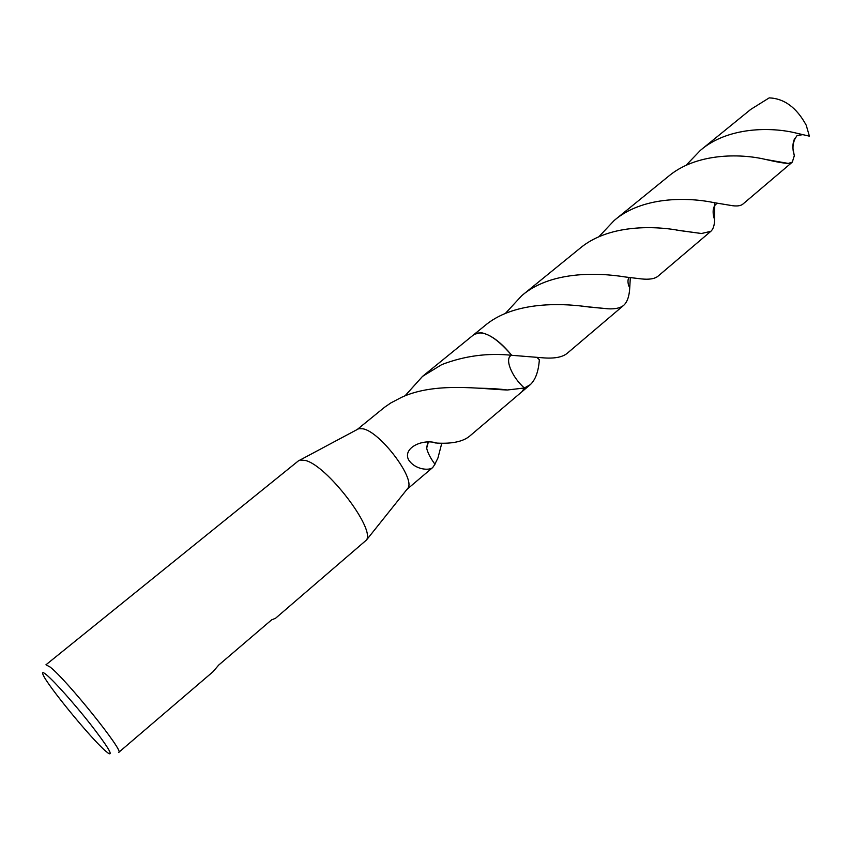 <?xml version="1.0" encoding="UTF-8"?>
<svg xmlns="http://www.w3.org/2000/svg" width="852" height="852" viewBox="0 0 852 852"><rect width="100%" height="100%" fill="white"/><g stroke="black" fill="none" stroke-linecap="round" stroke-linejoin="round"><path stroke-width="1.28" d="M298.434 460.847L300.021 460.048L305.293 460.442C326.71 465.16 375.253 528.517 366.488 540.008L275.547 618.264L271.564 619.905L218.698 665.071L212.947 671.791L118.747 752.348C124.743 752.167 66.424 679.555 50.098 667.02L45.965 664.784L298.434 460.847M357.212 429.504L358.692 428.716L362.952 428.812C380.003 431.666 415.361 478.291 408.012 488.058L406.968 489.367M105.595 751.059C90.855 738.45 46.69 684.497 43.005 674.55C41.897 671.877 43.069 671.983 46.541 674.859C54.411 681.408 74.561 704.008 90.461 724.2C107.352 746.032 113.391 755.788 108.598 753.466L105.595 751.059M474.33 334.24L480.965 332.653C490.539 334.453 500.784 342.003 511.679 355.295L511.69 355.295C504.001 357.797 511.551 376.861 524.385 387.99L507.323 390.003C481.518 389.14 435.478 381.632 401.654 397.277L390.908 402.889L384.603 407.224L357.265 429.461M474.276 334.282L480.965 332.653C490.55 334.453 500.784 341.993 511.69 355.295L542.383 357.776C553.97 358.788 562.203 357.329 567.07 353.42L623.707 305.325C620.437 308.019 615.24 309.18 608.104 308.807L589.403 307.061C559.21 302.609 512.521 301.832 484.383 326.06L474.479 334.112C483.542 329.948 495.939 337.009 511.69 355.295C487.791 352.771 464.489 355.87 441.773 364.592L422.528 376.371L405.009 395.86M441.805 443.168L437.928 458.046L434.882 464.127M427.768 442.071L426.66 448.152C427.704 452.817 430.473 458.184 434.967 464.244L432.72 467.503C429.845 470.709 415.286 470.123 408.598 459.824C402.708 448.535 420.899 439.185 435.116 442.593L436.82 443.083C451.848 443.935 462.711 441.687 469.42 436.33L522.191 391.515L524.374 387.99L521.988 391.696M426.671 448.152L428.343 442.071M434.062 442.465L435.329 443.008M796.673 133.21L809.4 136.16L806.216 125.201C796.641 107.618 784.309 98.512 769.218 97.874L750.761 109.386L700.504 150.261C728.013 126.682 771.582 126.799 796.673 133.21M685.871 165.501L700.504 150.261M536.877 357.382L539.359 359.714C538.496 371.536 535.471 379.854 530.274 384.667L524.385 387.99M625.261 276.975L641.109 278.881C649.096 279.765 654.73 278.87 658 276.197L710.845 231.318L701.494 233.512L680.471 230.668C652.504 225.301 607.231 224.853 579.36 248.805L521.786 295.633C549.849 271.5 595.963 272.161 625.261 276.975M714.743 202.776L714.636 219.752C714.466 225.365 713.199 229.209 710.845 231.318M713.901 202.627L732.752 205.737C737.523 206.301 740.899 205.758 742.88 204.107L792.307 162.136L788.302 163.424C783.744 163.243 776.119 161.901 765.437 159.409C739.515 153.243 695.509 153.104 667.947 176.747L614.217 220.444C642.014 196.588 686.85 196.95 713.901 202.627M794.266 155.81L792.307 162.136M598.69 236.931L614.217 220.444M630.31 277.645L629.766 287.486C629.351 296.07 627.328 302.013 623.707 305.325M802.978 134.637L797.057 135.543L795.214 138.386C792.509 143.956 792.264 149.76 794.479 155.799M505.289 313.525L521.786 295.633M358.692 428.716L300.021 460.048M474.479 334.112L422.528 376.371M478.217 388.171C490.369 388.363 500.071 388.97 507.323 390.003M432.72 467.503L407.022 489.325M408.012 488.058L366.488 540.008M530.274 384.667L522.201 391.515M714.636 219.752C711.335 210.348 713.955 204.395 717.735 203.298M701.494 233.501L676.584 230.083M629.138 277.496C626.912 279.829 628.361 286.442 629.766 287.486M765.171 159.356L788.302 163.424M795.683 137.63C793.989 138.865 793.01 142.199 792.775 147.652L794.437 156.438M608.104 308.807L581.181 306.145"/></g></svg>
